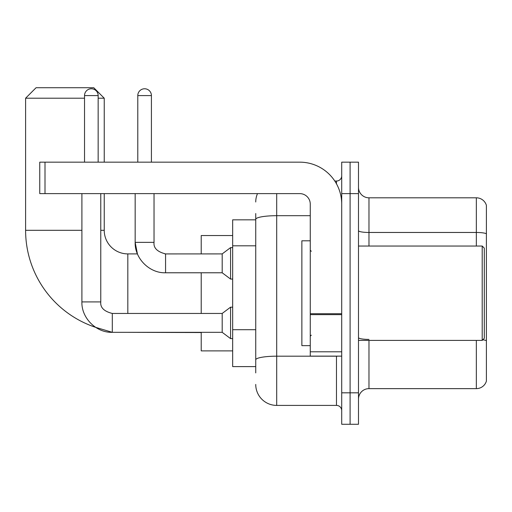 <?xml version="1.0" encoding="UTF-8"?>
<svg xmlns="http://www.w3.org/2000/svg" width="512" height="512" viewBox="0 0 512 512"><rect width="100%" height="100%" fill="white"/><g stroke="black" fill="none" stroke-linecap="round" stroke-linejoin="round"><path stroke-width="0.77" d="M255.738 239.526L255.738 213.536L255.738 219.827L232.672 219.827L232.672 366.611L255.738 366.611M255.738 372.902L255.738 213.536M276.704 193.619L276.704 405.408L336.467 405.408A5.242 5.242 0 0 1 341.709 410.65A5.242 5.242 0 0 0 336.467 405.408L336.467 356.128M341.709 392.826L341.709 424.282L350.099 424.282L350.099 392.826L350.099 424.282L358.49 424.282L358.49 392.826L350.099 392.826L350.099 193.619L350.099 392.826L341.709 392.826L341.709 193.619L350.099 193.619L350.099 162.163L350.099 193.619L358.49 193.619L358.49 392.826M358.49 193.619L358.49 162.163L341.709 162.163L341.709 193.619M334.797 181.037L336.467 181.037A5.242 5.242 0 0 0 341.709 175.795M255.738 363.469L255.738 335.987M255.738 202.003A20.966 20.966 0 0 1 257.491 193.619M276.704 405.408A20.966 20.966 0 0 1 255.738 384.435M358.49 399.117A10.483 10.483 0 0 1 368.973 388.634L476.333 388.634L476.333 340.403M486.4 205.357A10.483 10.483 0 0 0 476.333 197.811A10.483 10.483 0 0 1 486.4 205.357L486.4 381.082A10.483 10.483 0 0 1 476.333 388.634M486.4 233.779A10.483 1.818 180 0 0 476.333 232.467L476.333 197.811L368.973 197.811A10.483 10.483 0 0 1 358.49 187.328A10.483 10.483 0 0 0 368.973 197.811L368.973 246.042M112.307 313.472L112.307 332.326L95.597 327.328A102.227 102.227 0 0 1 25.6 230.31L25.6 98.208L36.083 87.718L93.747 87.718L104.237 98.208L98.157 98.208M127.827 313.453L127.827 253.901A23.59 23.59 0 0 1 104.237 230.31L104.237 193.619M84.525 98.208L25.6 98.208M104.237 162.163L104.237 98.208M201.216 272.774L201.216 313.453M201.216 332.326L201.216 350.886L232.672 350.886M232.672 235.552L201.216 235.552L201.216 253.901M84.525 162.163L84.525 95.584A6.816 6.816 0 0 1 91.341 88.768A6.816 6.816 0 0 1 98.157 95.584L98.157 162.163M81.901 301.92L100.774 301.92C100.141 307.514 103.987 311.36 112.307 313.453L222.189 313.453L222.189 332.326L112.307 332.326C96.256 332.902 81.331 317.971 81.901 301.92L81.901 193.619M222.189 313.453L230.573 307.168L230.573 338.618L232.672 338.618M100.774 301.92L100.774 193.619M137.786 162.163L137.786 95.584A6.816 6.816 0 0 1 144.602 88.768A6.816 6.816 0 0 1 151.418 95.584L151.418 162.163M165.568 253.92L222.189 253.901L222.189 272.774L165.568 272.774L165.568 253.901L164.915 253.901M222.189 253.901L230.573 247.61L230.573 279.066L232.672 279.066M341.709 356.128L310.259 356.128L310.259 313.728L341.709 313.728L341.709 204.102A41.939 41.939 0 0 0 299.776 162.163L44.998 162.163L44.998 193.619L299.776 193.619A10.483 10.483 0 0 1 310.259 204.102L310.259 313.728M44.998 193.619L39.757 193.619L39.757 162.163L44.998 162.163M482.208 246.042L484.301 248.134L484.301 338.304L482.208 340.403L482.208 246.042L358.49 246.042M310.259 240.8L301.869 240.8L301.869 345.645L310.259 345.645M255.738 245.818L232.672 245.818M255.738 329.696L232.672 329.696M338.291 356.128A5.242 0.909 0 0 1 336.467 356.186L276.704 356.186A20.966 3.642 180 0 0 255.738 359.827M255.738 219.334A20.966 3.642 180 0 1 276.704 215.693L310.259 215.693M336.467 183.795L336.467 181.037M368.973 340.403L368.973 388.634M476.333 246.042L476.333 232.467L368.973 232.467A10.483 1.818 -0 0 1 358.49 230.643M486.4 340.723A10.483 1.818 180 0 0 482.81 339.795M368.973 339.411A10.483 1.818 0 0 1 358.49 337.587M25.6 230.31L81.901 230.31M100.774 230.31L104.237 230.31M201.216 332.538L127.827 332.326M84.525 95.584L98.157 95.584M127.827 253.901L137.434 253.901L135.162 242.368L154.035 242.368C153.402 247.962 157.248 251.808 165.568 253.901C157.248 251.808 153.402 247.962 154.035 242.368L154.035 193.619M137.786 95.584L151.418 95.584M341.709 314.643L310.259 314.643M310.259 351.795L341.709 351.795M222.189 332.326L230.573 338.618M230.573 307.168L232.672 307.168M135.162 193.619L135.162 242.368C134.592 258.419 149.517 273.35 165.568 272.774M222.189 272.774L230.573 279.066M230.573 247.61L232.672 247.61M358.49 340.403L482.208 340.403M311.309 251.283L310.259 250.234M311.309 335.162L310.259 336.205"/></g></svg>
